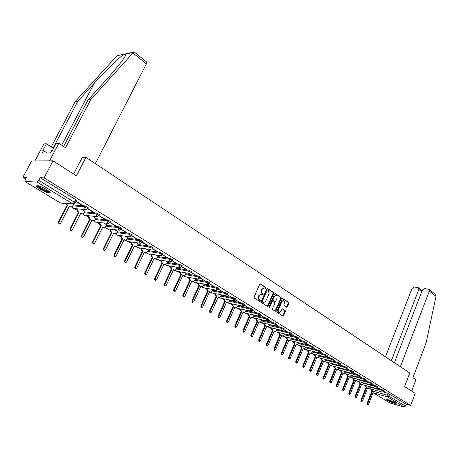 <?xml version="1.0" encoding="UTF-8"?>
<svg xmlns="http://www.w3.org/2000/svg" width="459" height="459" viewBox="0 0 459 459"><rect width="100%" height="100%" fill="white"/><g stroke="black" fill="none" stroke-linecap="round" stroke-linejoin="round"><path stroke-width="0.69" d="M266.036 288.206L265.899 287.489L260.494 283.955L259.674 284.322L254.12 296.984L254.332 298.023L259.794 301.483L260.368 301.213L258.652 298.654L259.324 295.705L261.464 294.311L262.743 294.999L263.208 294.695L261.504 292.131L262.175 289.187L264.286 287.804L265.577 288.51L266.036 288.206M265.319 288.367L265.382 287.397L260.058 283.92M259.633 301.379L259.714 300.398L259.008 299.951L259.519 300.054M262.485 294.856L262.554 293.886L261.854 293.433L262.364 293.531M46.72 189.515C40.197 185.952 36.789 184.885 36.496 186.314L40.053 189.16C46.514 192.682 49.899 193.732 50.215 192.321L46.72 189.515M395.222 402.658C390.764 400.391 387.878 399.41 386.553 399.703L387.471 400.449C391.894 402.698 394.774 403.679 396.111 403.392L395.222 402.658M286.582 307.163L287.351 306.79L288.82 303.347L288.631 302.355L282.945 298.631L282.165 298.998L276.846 311.391L277.041 312.395L282.928 316.09L283.57 315.654L285.355 311.472L285.165 310.479L282.589 308.855L281.946 309.291L281.057 311.368L279.319 312.533C278.297 312.08 278.005 311.139 278.447 309.705L281.941 301.552L283.645 300.404C284.672 300.857 284.97 301.804 284.534 303.238L283.955 304.592L284.144 305.591L286.582 307.163M25.13 181.58L60.204 202.861L72.602 203.83L37.059 182.039L24.935 181.5L25.193 179.894L26.559 177.323L22.95 177.22L31.614 160.971L53.032 160.851L76.395 175.849L85.931 157.362L409.744 372.955L404.58 386.558L415.177 393.363L410.644 405.446L44.098 177.84L40.22 177.725L38.826 180.364L74.358 202.241L75.098 203.102M53.032 160.851L44.098 177.84M273.667 293.456L273.472 292.44L267.574 288.585L266.765 288.952L261.286 301.529L261.492 302.556L267.459 306.331L268.263 305.952L273.667 293.456L273.157 293.364L272.956 292.349L267.144 288.55M275.331 293.657L281.12 297.438L281.315 298.448L275.985 310.846L275.331 311.282L272.698 309.647L272.503 308.637L274.683 303.583L274.488 302.573L272.68 301.443L272.026 301.879L269.749 307.157L269.284 307.467L269.049 306.715L274.534 294.024L275.331 293.657L274.993 293.594M383.305 391.98L387.97 393.271L387.23 395.188L405.435 406.049L403.966 406.972L389.915 402.933L373.299 392.875M22.95 177.22L25.715 178.907M74.421 208.593L76.756 210.015M85.718 215.483L88.019 216.883M96.78 222.225L99.035 223.596M107.607 228.823L109.827 230.177M118.21 235.283L120.384 236.614M128.595 241.612L130.729 242.92M138.761 247.814L140.861 249.094M148.727 253.89L150.793 255.147M158.493 259.84L160.518 261.079M168.063 265.675L170.054 266.891M177.444 271.395L179.406 272.589M186.647 277.001L188.569 278.177M195.666 282.503L197.559 283.656M204.519 287.896L206.378 289.032M213.2 293.192L215.03 294.305M221.72 298.384L223.522 299.48M230.085 303.479L231.852 304.558M238.29 308.482L240.034 309.544M246.351 313.399L248.061 314.438M254.263 318.219L255.95 319.246M262.037 322.958L263.69 323.968M269.668 327.611L271.298 328.604M277.167 332.184L278.774 333.159M284.54 336.676L286.118 337.635M291.781 341.089L293.33 342.035M298.895 345.426L300.427 346.356M305.895 349.689L307.398 350.607M312.774 353.883L314.254 354.784M319.533 358.009L320.99 358.898M326.188 362.059L327.623 362.937M332.729 366.053L334.141 366.913M339.167 369.971L340.555 370.82M345.495 373.833L346.866 374.664M351.726 377.631L353.074 378.451M357.854 381.366L359.185 382.175M363.889 385.044L365.198 385.841M369.828 388.664L371.119 389.45M410.644 405.446L406.14 404.172L405.435 406.049M37.059 182.039L38.826 180.364M73.48 204.473L72.826 204.02M75.907 201.507L81.777 205.127L81.914 204.852M81.777 205.127L82.454 205.184L76.051 201.231M84.835 211.433L81.254 209.189M87.56 208.702L93.217 212.19L93.355 211.915M93.217 212.19L93.9 212.253L87.703 208.426M95.948 218.237L92.626 216.16M98.96 215.736L104.411 219.098L104.543 218.828M104.411 219.098L105.1 219.167L99.001 215.661M106.821 224.904L103.757 222.982M110.108 222.615L115.358 225.857L115.49 225.587M115.358 225.857L116.058 225.937L110.154 222.535M117.47 231.428L114.647 229.661M121.021 229.351L126.076 232.472L126.208 232.202M126.076 232.472L126.782 232.558L121.073 229.265M127.895 237.819L125.307 236.196M131.699 235.943L136.57 238.95L136.696 238.68M136.57 238.95L137.275 239.041L131.831 235.679M138.107 244.079L135.749 242.593M142.152 242.392L146.84 245.29L146.966 245.026M146.84 245.29L147.557 245.387L142.284 242.134M148.108 250.207L145.968 248.858M152.382 248.709L156.903 251.498L157.03 251.239M156.903 251.498L157.621 251.601L152.445 248.606M157.913 256.214L155.98 254.997M162.406 254.894L166.881 257.321M166.76 257.579L167.483 257.694L162.538 254.642M167.518 262.106L165.791 261.01M172.223 260.953L176.537 263.282M176.417 263.541L177.14 263.661L172.291 260.838M176.933 267.878L175.407 266.903M181.844 266.891L185.998 269.129M185.878 269.381L186.606 269.502L181.913 266.771M186.17 273.535L184.828 272.675M191.271 272.709L195.27 274.855M195.155 275.107L195.884 275.234L191.34 272.589M195.224 279.083L194.059 278.338M200.508 278.412L204.364 280.466M204.249 280.719L204.984 280.851L200.635 278.171M204.1 284.528L203.119 283.892M209.568 284.006L213.274 285.974M213.165 286.221L213.905 286.359L209.694 283.765M212.815 289.87L212.001 289.331M218.45 289.486L222.018 291.373M221.909 291.62L222.649 291.763L218.582 289.25M221.364 295.108L220.71 294.672M227.165 294.862L230.596 296.669M230.487 296.916L231.233 297.065L227.239 294.724M229.752 300.249L229.253 299.911M235.708 300.134L239.013 301.867M238.904 302.108L239.65 302.263L235.783 299.991M237.986 305.298L237.642 305.051M244.09 305.31L247.269 306.968M247.16 307.209L247.912 307.364L244.217 305.086M252.318 310.387L255.37 311.971M255.267 312.212L256.019 312.372L252.444 310.164M260.391 315.373L263.328 316.882M263.225 317.123L263.977 317.284L260.517 315.149M256.69 318.758L257.149 320.606L257.797 321.002L251.44 335.655L251.813 336.849L252.605 336.338L258.945 321.702L259.846 322.201L261.182 321.329L261.877 319.912M268.314 320.262L271.137 321.707M271.039 321.943L271.791 322.109L268.446 320.043M276.094 325.064L278.808 326.447M278.711 326.676L279.462 326.848L276.226 324.846M283.737 329.78L286.341 331.094M286.244 331.329L287.001 331.501L283.863 329.568M291.241 334.41L293.743 335.667M293.645 335.896L294.403 336.074L291.367 334.198M298.614 338.96L301.012 340.153M300.915 340.383L301.672 340.561L298.734 338.753M305.855 343.43L308.155 344.566M308.058 344.795L308.815 344.979L305.975 343.223M312.969 347.824L315.172 348.903M315.081 349.127L315.838 349.31L313.09 347.618M319.963 352.139L322.075 353.16M321.983 353.384L322.74 353.573L320.084 351.933M326.831 356.379L328.856 357.349M328.764 357.572L329.522 357.762L326.951 356.178M333.59 360.55L335.523 361.468M335.437 361.692L336.195 361.881L333.704 360.349M340.234 364.653L342.081 365.519M341.995 365.737L342.753 365.932L340.349 364.446M346.763 368.68L348.53 369.501M348.444 369.719L349.201 369.914L346.878 368.479M353.183 372.645L354.876 373.419M354.79 373.632L355.547 373.833L353.298 372.444M359.5 376.546L361.113 377.269M361.026 377.487L361.79 377.688L359.615 376.346M365.72 380.379L367.252 381.062M367.171 381.274L367.929 381.481L365.829 380.184M371.83 384.154L373.293 384.791M373.213 385.003L373.97 385.21L371.939 383.959M377.849 387.866L379.237 388.463M379.157 388.675L379.914 388.882L377.952 387.671M377.35 388.348L382.123 389.657L381.859 390.339L385.09 392.078M371.297 384.659L376.191 385.985L375.921 386.673L377.935 387.683M365.14 380.907L370.155 382.255L369.885 382.949L371.922 383.971M358.881 377.097L364.027 378.463L363.752 379.163L365.806 380.201M352.512 373.219L357.796 374.613L357.515 375.319L359.592 376.363M346.034 369.277L351.462 370.694L351.175 371.406L353.275 372.467M339.436 365.272L345.019 366.712L344.732 367.424L346.849 368.502M332.723 361.199L338.472 362.662L338.18 363.379L340.32 364.475M325.879 357.05L331.811 358.542L331.513 359.265L333.676 360.378M318.902 352.828L325.035 354.354L324.737 355.082L326.923 356.207M311.77 348.53L318.144 350.091L317.84 350.825L320.049 351.967M304.415 344.135L311.127 345.759L310.823 346.499L313.055 347.652M291.545 338.381L303.996 341.347L303.686 342.087L305.941 343.263M284.282 333.934L296.732 336.854L296.416 337.606L298.7 338.799M276.886 329.413L289.336 332.282L289.021 333.039L291.327 334.25M269.364 324.811L281.815 327.628L281.487 328.392L283.823 329.619M261.705 320.124L274.149 322.889L273.822 323.658L276.18 324.909M253.907 315.35L266.346 318.064L266.008 318.839L268.4 320.107M245.961 310.496L258.394 313.147L258.056 313.927L260.471 315.218M237.877 305.551L250.293 308.138L249.948 308.924L252.398 310.238M229.638 300.507L242.042 303.038L241.692 303.829L244.171 305.166M221.244 295.378L233.631 297.834L233.275 298.631L235.828 299.893L236.184 299.09L233.631 297.834M212.689 290.145L225.059 292.532L224.698 293.341L227.285 294.615L227.647 293.812L225.059 292.532M203.974 284.815L216.321 287.133L215.954 287.942L218.524 289.348M195.086 279.382L207.411 281.619L207.038 282.44L209.643 283.874M186.027 273.845L198.322 276.002L197.944 276.823L200.583 278.286M176.784 268.194L189.051 270.265L188.666 271.097L191.397 272.462L191.782 271.63L189.051 270.265M167.363 262.433L179.589 264.418L179.199 265.256L181.971 266.645L182.361 265.807L179.589 264.418M157.747 256.564L169.939 258.451L169.537 259.295L172.349 260.706L172.75 259.863L169.939 258.451M147.936 250.568L160.082 252.358L159.68 253.207L162.469 254.785M137.924 244.452L150.024 246.139L149.611 246.994L152.508 248.462L152.922 247.602L150.024 246.139M127.705 238.21L139.754 239.787L139.335 240.648L142.204 242.295M117.269 231.835L129.26 233.298L128.836 234.17L131.75 235.846M106.608 225.329L118.542 226.671L118.112 227.549L121.147 229.104L121.583 228.221L118.542 226.671M95.724 218.685L107.595 219.901L107.154 220.785L110.24 222.368L110.676 221.479L107.595 219.901M84.599 211.897L96.401 212.976L95.948 213.871L99.087 215.483L99.54 214.588L96.401 212.976M73.233 204.961L84.955 205.902L84.496 206.802L87.6 208.633M85.931 157.362L82.207 157.403M384.12 390.655L382.123 389.657M378.205 386.994L376.191 385.985M372.192 383.282L370.155 382.255M366.081 379.501L364.027 378.463M359.867 375.663L357.796 374.613M353.556 371.761L351.462 370.694M347.136 367.791L345.019 366.712M340.607 363.757L338.472 362.662M333.968 359.655L331.811 358.542M327.215 355.478L325.035 354.354M320.348 351.233L318.144 350.091M313.359 346.918L311.127 345.759M306.251 342.523L303.996 341.347M299.01 338.048L296.732 336.854M291.643 333.492L289.336 332.282M284.144 328.862L281.815 327.628M276.507 324.14L274.149 322.889M268.733 319.338L266.346 318.064M260.81 314.438L258.394 313.147M252.737 309.452L250.293 308.138M244.515 304.374L242.042 303.038M218.891 288.539L216.321 287.133M210.01 283.054L207.411 281.619M200.956 277.466L198.322 276.002M162.87 253.936L160.082 252.358M142.623 241.428L139.754 239.787M132.175 234.974L129.26 233.298M88.053 207.726L84.955 205.902M406.14 404.172L387.97 393.271M40.22 177.725L75.672 199.665L76.406 200.537M383.77 391.521L385.009 392.284M264.177 287.782L261.664 289.095L262.175 289.187M261.854 293.433L260.93 291.499L261.664 289.095M261.372 294.294L258.813 295.607L259.324 295.705M259.008 299.951L258.084 298.017L258.813 295.607M267.35 306.262L273.157 293.364M267.7 289.922L267.138 290.174L262.336 301.213L262.479 301.924L263.673 302.584L265.807 301.184L269.072 293.662L268.435 290.392L267.7 289.922M267.19 289.83L266.627 290.082L267.138 290.174M263.231 302.498L261.969 301.827L261.825 301.11L266.627 290.082M274.907 293.622L281.12 297.438M275.084 311.156L280.799 298.35L280.604 297.346M272.313 301.402L271.516 301.781L269.238 307.054L269.749 307.157M276.938 298.35C277.379 296.893 277.075 295.94 276.025 295.481L274.293 296.634L273.048 299.52L273.243 300.536L275.044 301.661L275.693 301.23L276.938 298.35M275.951 295.47L273.782 296.537L274.293 296.634M274.706 301.563L272.732 300.438L272.531 299.423L273.782 296.537M283.582 300.393L281.424 301.454L281.941 301.552M279.319 312.533L278.808 312.43C277.787 311.977 277.494 311.036 277.93 309.601L281.424 301.454M282.675 315.958L284.838 311.368L284.649 310.376L282.319 308.884M286.468 307.088L288.304 303.25L288.12 302.251L282.532 298.602M70.606 207.049L69.246 206.498M65.861 203.475L67.651 205.236L58.804 222.466L59.475 224.032L60.536 223.487L69.361 206.275L70.858 207.066L72.625 206.148L73.503 204.433M59.062 223.981L58.247 222.403L67.089 205.19L65.298 203.429M67.089 205.19L67.651 205.236M81.96 213.98L80.681 213.464M77.68 208.874L78.179 211.645L79.126 212.219L70.439 229.305L71.088 230.843L72.132 230.298L80.795 213.24L82.253 214.009L83.997 213.091L84.852 211.392M70.652 230.785L69.877 229.23L78.558 212.167L77.611 211.593L76.969 209.097L77.537 209.149M78.558 212.167L79.126 212.219M93.074 220.768L91.875 220.274M88.92 215.793L89.425 218.49L90.354 219.058L81.822 235.995L82.448 237.51L83.481 236.964L91.989 220.05L93.401 220.802L95.122 219.884L95.965 218.203M81.989 237.441L81.254 235.915L89.775 218.995L88.851 218.432L88.226 215.971L88.805 216.028M89.775 218.995L90.354 219.058M146.519 61.873L146.392 63.835L132.898 52.997L134.476 52.177M63.612 146.455L88.025 99.953L104.669 81.57C112.489 72.929 118.583 65.614 122.955 59.618C125.146 56.509 126.202 54.615 126.116 53.932L124.062 54.334C120.247 56.457 105.771 70.451 94.325 83.119L77.869 101.169L53.066 148.119L46.434 143.782L42.796 150.621L43.479 150.604L42.176 153.054L50.49 152.876L51.81 150.38L52.51 150.363L56.193 143.386L58.821 143.277L49.543 160.874L34.855 160.954L43.938 143.879L46.434 143.782M88.025 99.953L90.756 99.626L65.539 147.729L58.821 143.277M132.898 52.997L90.756 99.626M133.678 52.137L117.143 55.665L75.27 101.485L77.869 101.169M75.27 101.485L51.23 146.92M95.357 163.639L146.392 63.835M73.601 174.059L82.31 157.403M47.111 152.95L43.479 150.604M400.374 366.718L429.354 291.035L429.125 289.382L424.586 288.516L422.4 290.019L394.384 362.73M434.92 294.053L435.998 296.371L426.13 342.741L412.922 377.717L415.917 379.702L411.631 391.085M421.712 291.798L418.815 289.497L418.591 287.856L417.971 287.563L414.173 287.018L412.027 288.504L385.468 356.792M418.815 289.497L391.298 360.676M49.715 191.713L48.998 191.896C46.302 191.885 37.099 186.842 37.667 185.671L37.678 185.62M38.395 185.769L38.43 185.838C39.176 187.37 46.611 191.231 48.826 191.242L49.182 191.231M36.84 185.579L36.886 185.671C37.822 187.57 47.03 192.35 49.779 192.373M395.48 402.824L393.942 402.549C390.856 401.55 388.687 400.558 387.448 399.565M388.389 399.789L394.642 402.325M387.012 399.508C388.67 400.661 391.097 401.745 394.298 402.767L395.842 403.088M103.952 227.412L102.827 226.941M99.924 222.563L100.435 225.191L101.341 225.748L92.959 242.536L93.567 244.033L94.583 243.488L102.936 226.717L104.313 227.452L106.006 226.539L106.838 224.87M93.085 243.958L92.385 242.455L100.756 225.679L99.85 225.128L99.242 222.695L99.827 222.758M100.756 225.679L101.341 225.748M114.607 233.912L113.551 233.465M110.694 229.19L111.204 231.755L112.094 232.294L103.866 248.944L104.451 250.413L105.45 249.874L113.66 233.247L115.002 233.964L116.666 233.052L117.487 231.399M103.952 250.339L103.281 248.853L111.508 232.22L110.619 231.68L110.028 229.282L110.613 229.351M111.508 232.22L112.094 232.294M125.043 240.281L124.056 239.856M121.245 235.674L121.755 238.175L122.628 238.703L114.538 255.215L115.111 256.667L116.093 256.128L124.159 239.638L125.462 240.338L127.109 239.426L127.912 237.785M114.595 256.581L113.952 255.118L122.037 238.628L121.165 238.101L120.591 235.731L121.182 235.806M122.037 238.628L122.628 238.703M135.262 246.517L134.338 246.116M131.578 242.019L132.089 244.469L132.938 244.986L124.991 261.355L125.542 262.789L126.512 262.25L134.441 245.898L135.709 246.581L137.333 245.674L138.119 244.045M125.014 262.697L124.4 261.257L132.341 244.899L131.492 244.383L130.93 242.042L131.526 242.123M132.341 244.899L132.938 244.986M145.279 252.628L144.413 252.243M141.699 248.239L142.21 250.625L143.042 251.136L135.227 267.373L135.766 268.785L136.719 268.251L144.516 252.031L145.75 252.697L147.35 251.79L148.125 250.178M135.221 268.687L134.636 267.264L142.445 251.044L141.607 250.539L141.062 248.227L141.659 248.313M142.445 251.044L143.042 251.136M155.096 258.612L154.281 258.251M151.613 254.326L152.124 256.667L152.939 257.16L145.256 273.266L145.778 274.66L146.719 274.126L154.385 258.038L155.584 258.692L157.162 257.786L157.925 256.185M145.222 274.551L144.66 273.157L152.336 257.069L151.522 256.57L150.982 254.286L151.59 254.384M152.336 257.069L152.939 257.16M164.724 264.482L163.955 264.137M161.333 260.293L161.838 262.582L162.641 263.07L155.085 279.038L155.59 280.415L156.519 279.881L164.058 263.931L165.229 264.562L166.783 263.661L167.529 262.078M155.59 280.415L154.987 280.294L154.482 278.923L162.033 262.967L161.235 262.479L160.713 260.23L161.321 260.322M162.033 262.967L162.641 263.07M174.156 270.231L173.439 269.909M170.857 266.14L171.362 268.377L172.148 268.859L164.718 284.7L165.211 286.055L166.124 285.527L173.536 269.703L174.678 270.322L176.21 269.422L176.95 267.849M165.211 286.055L164.603 285.934L164.11 284.58L171.54 268.75L170.754 268.274L170.243 266.048L170.857 266.151M171.54 268.75L172.148 268.859M183.405 275.87L182.734 275.566M180.198 271.871L180.703 274.063L181.471 274.534L174.162 290.249L174.638 291.585L175.539 291.058L182.831 275.36L183.944 275.968L185.459 275.067L186.182 273.507M174.638 291.585L174.024 291.459L173.554 290.122L180.857 274.425L180.089 273.954L179.584 271.768M180.857 274.425L181.471 274.534M192.482 281.401L191.851 281.115M189.36 277.488L189.854 279.64L190.611 280.099L183.416 295.688L183.881 297.007L184.77 296.48L191.942 280.908L193.032 281.499L194.524 280.61L195.236 279.055M183.881 297.007L183.267 296.875L182.808 295.556L189.992 279.984L189.24 279.525L188.741 277.379M189.992 279.984L190.611 280.099M201.381 286.823L200.79 286.554M198.34 283.002L198.833 285.102L199.573 285.555L192.499 301.024L192.946 302.326L193.818 301.798L200.881 286.353L201.943 286.932L203.412 286.037L204.117 284.5M192.946 302.326L192.332 302.188L191.879 300.886L198.954 285.435L198.213 284.987L197.72 282.882M198.954 285.435L199.573 285.555M210.113 292.142L209.562 291.89M207.152 288.401L207.64 290.467L208.369 290.908L201.403 306.251L201.84 307.541L202.7 307.014L209.654 291.689L210.687 292.257L212.138 291.367L212.827 289.841M201.84 307.541L201.22 307.404L200.784 306.119L207.749 290.788L207.02 290.346L206.533 288.281M207.749 290.788L208.369 290.908M215.799 293.703L216.281 295.728L216.998 296.164L210.136 311.386L210.561 312.659L211.41 312.137L218.254 296.927L219.264 297.484L218.163 297.128M219.264 297.484L220.693 296.594L221.376 295.08M210.561 312.659L209.941 312.516L209.516 311.248L216.373 296.038L215.661 295.602L215.173 293.582M216.373 296.038L216.998 296.164M224.285 298.901L224.761 300.892L225.461 301.316L218.708 316.423L219.121 317.68L219.959 317.158L226.694 302.068L227.687 302.613L226.608 302.269M227.687 302.613L229.093 301.724L229.764 300.226M219.121 317.68L218.495 317.53L218.088 316.28L224.835 301.184L224.135 300.76L223.659 298.775M224.835 301.184L225.461 301.316M232.61 304.007L233.086 305.958L233.769 306.377L227.119 321.363L227.521 322.602L228.347 322.086L234.985 307.111L235.949 307.645L234.893 307.312M235.949 307.645L237.337 306.761L237.997 305.269M227.521 322.602L226.895 322.459L226.494 321.22L233.143 306.245L232.455 305.826L231.984 303.875M233.143 306.245L233.769 306.377M240.786 309.016L241.256 310.932L241.927 311.34L235.375 326.217L235.765 327.439L236.58 326.923L243.115 312.063L244.062 312.585L243.029 312.258M244.062 312.585L245.433 311.707L246.081 310.227M235.765 327.439L235.14 327.29L234.75 326.068L241.296 311.202L240.625 310.795L240.155 308.878M241.296 311.202L241.927 311.34M248.812 313.933L249.271 315.815L249.937 316.217L243.482 330.979L243.861 332.19L244.664 331.673L251.102 316.928L252.025 317.439L251.021 317.123M252.025 317.439L253.379 316.561L254.016 315.092M243.861 332.19L243.236 332.035L242.851 330.824L249.306 316.079L248.64 315.677L248.181 313.795M249.306 316.079L249.937 316.217M259.846 322.201L258.865 321.897M251.813 336.849L251.182 336.694L250.809 335.5L257.166 320.864L256.518 320.468L256.059 318.621M257.166 320.864L257.797 321.002M264.43 323.497L264.883 325.316L265.52 325.706L259.255 340.245L259.616 341.427L260.396 340.917L266.65 326.395L267.528 326.883L266.564 326.584M267.528 326.883L268.848 326.01L269.439 324.633M259.616 341.427L258.985 341.266L258.624 340.085L264.889 325.563L264.246 325.173L263.799 323.354M264.889 325.563L265.52 325.706M272.038 328.156L272.48 329.941L273.105 330.325L266.931 344.755L267.281 345.925L268.056 345.415L274.212 330.996L275.079 331.478L274.132 331.186M276.57 330.153L289.021 333.039L289.629 335.104L275.343 331.714L275.084 331.478L276.375 330.606L276.943 329.287M267.281 345.925L266.65 345.765L266.3 344.594L272.474 330.176L271.843 329.797L271.401 328.007M272.474 330.176L273.105 330.325M279.508 332.729L279.944 334.485L280.558 334.863L274.476 349.19L274.815 350.343L275.578 349.833L281.648 335.523L282.492 335.994L281.568 335.713M283.966 334.674L296.416 337.606L297.013 339.643L282.715 336.2L282.474 335.988L283.771 335.127L284.31 333.854M274.815 350.343L274.184 350.177L273.839 349.024L279.921 334.709L279.307 334.336L278.871 332.58M279.921 334.709L280.558 334.863M286.846 337.222L287.277 338.954L287.885 339.321L281.883 353.539L282.216 354.687L282.968 354.176L288.952 339.97L289.778 340.429L288.872 340.159M289.778 340.429L291.04 339.568L291.557 338.346M282.216 354.687L281.579 354.514L281.247 353.373L287.248 339.167L286.64 338.799L286.209 337.072M287.248 339.167L287.885 339.321M294.058 341.639L294.483 343.338L295.08 343.705L289.164 357.819L289.491 358.949L290.226 358.445L296.13 344.342L296.939 344.795L296.055 344.525M296.939 344.795L298.189 343.934L298.677 342.758M289.491 358.949L288.854 358.777L288.527 357.653L294.443 343.544L293.846 343.183L293.421 341.485M294.443 343.544L295.08 343.705M301.15 345.977L301.569 347.652L302.154 348.008L296.319 362.025L296.634 363.144L297.363 362.639L303.187 348.639L303.978 349.081L303.112 348.823M303.978 349.081L305.212 348.22L305.677 347.09M296.634 363.144L295.998 362.971L295.682 361.853L301.517 347.853L300.932 347.497L300.507 345.822M301.517 347.853L302.154 348.008M310.898 353.292L310.049 353.046L310.898 353.292L312.114 352.437L312.562 351.347M308.115 350.246L308.534 351.892L309.108 352.242L303.353 366.156L303.663 367.263L304.38 366.758L310.123 352.862L310.697 353.212M303.663 367.263L303.026 367.091L302.716 365.984L308.465 352.082L307.891 351.732L307.478 350.085M308.465 352.082L309.108 352.242M314.972 354.44L315.379 356.064L315.941 356.408L310.267 370.218L310.571 371.314L311.277 370.815L316.939 357.01L317.703 357.441L318.902 356.586L319.332 355.536M317.267 357.297L316.865 357.194M310.571 371.314L309.934 371.136L309.63 370.046L315.304 356.241L314.736 355.897L314.329 354.279M315.304 356.241L315.941 356.408M321.707 358.559L322.109 360.16L322.666 360.499L317.066 374.211L317.358 375.296L318.058 374.796L323.647 361.095L324.393 361.514L325.574 360.665L325.988 359.655M317.358 375.296L316.721 375.118L316.429 374.039L322.023 360.332L321.472 359.994L321.065 358.399M322.023 360.332L322.666 360.499M328.334 362.616L328.73 364.188L329.275 364.521L323.756 378.141L324.043 379.214L324.731 378.715L330.245 365.112L330.973 365.519L332.144 364.675L332.534 363.7M324.043 379.214L323.4 379.036L323.113 377.964L328.638 364.354L328.087 364.021L327.692 362.449M328.638 364.354L329.275 364.521M334.852 366.603L335.242 368.152L335.781 368.479L330.331 382.008L330.606 383.064L331.289 382.571L336.728 369.059L337.445 369.461L338.599 368.617L338.977 367.682M336.986 369.311L336.659 369.237M330.606 383.064L329.969 382.886L329.688 381.825L335.139 368.313L334.6 367.986L334.209 366.437M335.139 368.313L335.781 368.479M341.261 370.528L341.645 372.054L342.179 372.375L336.797 385.807L337.072 386.857L337.744 386.363L343.114 372.943L343.814 373.339L344.95 372.496L345.311 371.595M343.343 373.19L343.636 373.265M337.072 386.857L336.43 386.673L336.16 385.623L341.536 372.209L341.008 371.882L340.624 370.356M341.536 372.209L342.179 372.375M347.572 374.383L347.951 375.892L348.473 376.208L343.16 389.548L343.43 390.586L344.089 390.093L349.391 376.77L350.079 377.155L351.204 376.317L351.548 375.445M343.43 390.586L342.787 390.402L342.523 389.364L347.83 376.036L347.308 375.72L346.929 374.217M347.83 376.036L348.473 376.208M353.78 378.182L354.153 379.668L354.664 379.977L349.425 393.225L349.683 394.252L350.337 393.765L355.57 380.528L356.247 380.913L357.354 380.075L357.687 379.237M349.683 394.252L349.047 394.069L348.783 393.042L354.021 379.805L353.51 379.495L353.137 378.009M354.021 379.805L354.664 379.977M359.885 381.917L360.252 383.385L360.757 383.69L355.582 396.846L355.84 397.861L356.482 397.374L361.646 384.235L362.312 384.608L363.408 383.77L363.723 382.961M355.84 397.861L355.197 397.678L354.945 396.656L360.12 383.512L359.615 383.208L359.248 381.745M360.12 383.512L360.757 383.69M365.898 385.594L366.259 387.04L366.758 387.344L361.646 400.409L361.899 401.418L362.535 400.931L367.63 387.878L368.284 388.245L369.673 386.633M367.791 388.084L368.129 388.176M361.899 401.418L361.256 401.229L361.009 400.219L366.116 387.166L365.622 386.862L365.255 385.422M366.116 387.166L366.758 387.344M371.813 389.215L372.174 390.638L372.662 390.936L367.619 403.914L367.86 404.913L368.491 404.425L373.523 391.464L374.165 391.825L375.525 390.242M373.666 391.665L374.01 391.756M367.86 404.913L367.223 404.723L366.976 403.725L372.019 390.758L371.532 390.46L371.176 389.037M372.019 390.758L372.662 390.936M265.382 287.397L265.899 287.489M259.714 300.398L260.224 300.496M262.554 293.886L263.064 293.978M374.722 391.693L387.23 395.188L387.499 396.88L373.414 392.921L389.915 402.933M403.966 406.972L387.499 396.88L388.991 395.928L389.725 394.011M369.547 386.954L381.859 390.339L382.29 392.118L383.873 391.292L384.137 390.609M363.585 383.317L375.921 386.673L376.363 388.469L377.958 387.637L378.222 386.948M357.532 379.616L369.885 382.949L370.338 384.762L371.939 383.925L372.209 383.231M351.387 375.858L363.752 379.163L364.216 380.993L365.829 380.15L366.098 379.45M345.134 372.037L357.515 375.319L357.991 377.166L359.615 376.311L359.89 375.605M338.782 368.158L351.175 371.406L351.663 373.27L353.298 372.41L353.579 371.704M332.327 364.216L344.732 367.424L345.231 369.317L346.872 368.445L347.159 367.734M325.764 360.206L338.18 363.379L338.69 365.289L340.343 364.412L340.635 363.694M319.091 356.127L331.513 359.265L332.041 361.199L333.704 360.315L333.997 359.592M312.304 351.978L324.737 355.082L325.276 357.033L326.946 356.144L327.244 355.415M305.401 347.761L317.84 350.825L318.391 352.799L320.078 351.898L320.376 351.164M298.379 343.475L310.823 346.499L311.391 348.49L313.084 347.583L313.388 346.843M291.236 339.109L303.686 342.087L304.265 344.107L305.969 343.194L306.279 342.448M269.043 325.557L281.487 328.392L282.119 330.48L283.857 329.539L284.178 328.776M261.378 320.875L273.822 323.658L274.465 325.77L276.215 324.823L276.542 324.054M253.575 316.113L266.008 318.839L266.673 320.973L268.435 320.021L268.767 319.246M245.628 311.259L258.056 313.927L258.738 316.09L260.511 315.126L260.85 314.346M237.532 306.319L249.948 308.924L250.654 311.116L252.439 310.146L252.783 309.36M229.293 301.288L241.692 303.829L242.415 306.044L244.211 305.063L244.561 304.277M220.894 296.158L233.275 298.631L234.021 300.88L235.828 299.893M212.333 290.937L224.698 293.341L225.467 295.613L227.285 294.615M203.607 285.613L215.954 287.942L216.74 290.243L218.576 289.239L218.943 288.43M194.719 280.185L207.038 282.44L207.847 284.769L209.694 283.754L210.067 282.939M185.648 274.648L197.944 276.823L198.776 279.187L200.635 278.165L201.013 277.339M176.405 269.008L188.666 271.097L189.165 273.346L189.527 273.495L191.397 272.462M166.973 263.259L179.199 265.256L179.71 267.534L180.083 267.683L181.971 266.645M157.351 257.39L169.537 259.295L170.065 261.601L170.455 261.756L172.349 260.706M147.534 251.4L159.68 253.207L160.22 255.543L160.621 255.703L162.532 254.647L162.939 253.793M137.516 245.29L149.611 246.994L150.168 249.357L150.586 249.53L152.508 248.462M127.292 239.053L139.335 240.648L139.903 243.046L140.339 243.218L142.279 242.145L142.697 241.279M116.844 232.69L128.836 234.17L129.421 236.597L129.874 236.775L131.825 235.691L132.249 234.819M106.184 226.189L118.112 227.549L118.709 230.011L119.185 230.194L121.147 229.104M95.288 219.551L107.154 220.785L107.767 223.275L108.261 223.47L110.24 222.368M84.158 212.769L95.948 213.871L96.579 216.396L97.096 216.596L99.087 215.483M72.78 205.844L84.496 206.802L85.144 209.361L85.684 209.574L87.692 208.449L88.145 207.548M86.286 209.568L73.119 208.478L71.753 206.975M73.423 208.506L71.615 207.02M97.612 216.608L84.399 215.351L83.085 213.934M84.668 215.38L82.936 213.986M108.703 223.487L95.438 222.076L94.17 220.745M95.679 222.104L94.02 220.79M119.558 230.217L106.241 228.662L105.025 227.412M106.454 228.685L104.87 227.452M130.195 236.804L116.827 235.111L115.657 233.935M117.016 235.134L115.496 233.97M140.615 243.247L127.189 241.423L126.07 240.321M127.355 241.445L125.904 240.355M150.827 249.553L137.344 247.608L136.266 246.575M137.488 247.631L136.099 246.603M160.828 255.732L147.293 253.666L146.26 252.697M147.419 253.689L146.088 252.72M157.156 259.628L156.054 258.698M166.697 265.445L165.653 264.579M176.055 271.154L175.063 270.34M198.885 279.204L185.155 276.731L184.288 275.985M185.229 276.748L184.105 275.991M194.232 282.233L193.337 281.522M203.062 287.615L202.212 286.955M225.467 295.613L211.674 292.888L210.922 292.28M234.021 300.88L220.182 298.069L219.471 297.507M242.415 306.044L228.536 303.158L227.859 302.636M250.654 311.116L236.735 308.155L236.092 307.668M258.738 316.09L244.79 313.055L244.177 312.602M266.673 320.973L252.111 317.45M274.465 325.77L259.909 322.212M282.119 330.48L267.563 326.888M304.265 344.107L289.738 340.423M311.391 348.49L296.881 344.778M318.391 352.799L303.898 349.058M325.276 357.033L310.8 353.269M318.116 357.613L317.588 357.406M324.76 361.663L324.261 361.48M331.289 365.645L330.83 365.484M337.715 369.564L337.29 369.42M344.038 373.414L343.653 373.299M350.257 377.206L349.328 376.925M356.379 380.941L356.081 380.867M361.669 384.43L362.174 384.567M75.672 199.665L74.358 202.241L72.602 203.83L73.859 204.02M373.041 392.703L373.414 392.921L373.11 392.537M60.089 202.838L25.033 181.563M76.504 200.348L75.19 202.918L73.165 204.048L61.087 203.102M261.205 290.145L261.716 290.237M258.354 296.663L258.865 296.761M260.133 283.892L260.494 283.955M267.752 305.849L268.263 305.952M267.224 288.522L267.574 288.585M272.956 292.349L273.472 292.44M261.825 301.11L262.336 301.213M261.969 301.827L262.479 301.924M262.703 302.292L263.214 302.395M280.799 298.35L281.315 298.448M275.475 310.743L275.985 310.846M271.516 301.781L272.026 301.879M272.531 299.423L273.048 299.52M272.732 300.438L273.243 300.536M274.39 301.506L274.901 301.603M277.93 309.601L278.447 309.705M282.423 308.855L282.721 308.913M284.649 310.376L285.165 310.479M284.838 311.368L285.355 311.472M283.06 315.551L283.57 315.654M282.624 298.574L282.945 298.631M288.12 302.251L288.631 302.355M288.304 303.25L288.82 303.347M286.835 306.687L287.351 306.79M69.757 206.814L70.325 206.86M66.125 204.599L66.687 204.645M58.247 222.403L58.804 222.466M81.168 213.756L81.736 213.814M77.611 211.593L78.179 211.645M69.877 229.23L70.439 229.305M92.334 220.549L92.907 220.613M88.851 218.432L89.425 218.49M81.254 235.915L81.822 235.995M133.265 52.555L126.116 53.932M124.062 54.334L117.143 55.665M123.178 54.931L126.059 54.38M61.69 145.182L94.325 83.119M435.998 296.371L429.354 291.035M103.258 227.199L103.843 227.268M99.85 225.128L100.435 225.191M92.385 242.455L92.959 242.536M113.958 233.711L114.543 233.786M110.619 231.68L111.204 231.755M103.281 248.853L103.866 248.944M124.435 240.086L125.026 240.166M121.165 238.101L121.755 238.175M113.952 255.118L114.538 255.215M134.694 246.328L135.29 246.414M131.492 244.383L132.089 244.469M124.4 261.257L124.991 261.355M144.746 252.444L145.342 252.536M141.607 250.539L142.21 250.625M134.636 267.264L135.227 267.373M154.591 258.44L155.199 258.537M151.522 256.57L152.124 256.667M144.66 273.157L145.256 273.266M164.242 264.315L164.85 264.413M161.235 262.479L161.838 262.582M154.482 278.923L155.085 279.038M173.703 270.07L174.317 270.179M170.754 268.274L171.362 268.377M164.11 284.58L164.718 284.7M182.98 275.716L183.594 275.825M180.089 273.954L180.703 274.063M173.554 290.122L174.162 290.249M192.08 281.252L192.694 281.367M189.24 279.525L189.854 279.64M182.808 295.556L183.416 295.688M201.002 286.68L201.621 286.8M198.213 284.987L198.833 285.102M191.879 300.886L192.499 301.024M209.752 292.01L210.377 292.131M207.02 290.346L207.64 290.467M200.784 306.119L201.403 306.251M218.341 297.231L218.966 297.357M215.661 295.602L216.281 295.728M209.516 311.248L210.136 311.386M226.763 302.361L227.394 302.492M224.135 300.76L224.761 300.892M218.088 316.28L218.708 316.423M235.037 307.398L235.668 307.53M232.455 305.826L233.086 305.958M226.494 321.22L227.119 321.363M243.155 312.338L243.786 312.476M240.625 310.795L241.256 310.932M234.75 326.068L235.375 326.217M251.13 317.186L251.762 317.33M248.64 315.677L249.271 315.815M242.851 330.824L243.482 330.979M258.962 321.954L259.593 322.098M256.518 320.468L257.149 320.606M250.809 335.5L251.44 335.655M266.65 326.636L267.281 326.779M264.246 325.173L264.883 325.316M258.624 340.085L259.255 340.245M274.201 331.232L274.838 331.381M271.843 329.797L272.48 329.941M266.3 344.594L266.931 344.755M281.625 335.747L282.262 335.896M279.307 334.336L279.944 334.485M273.839 349.024L274.476 349.19M288.918 340.182L289.554 340.337M286.64 338.799L287.277 338.954M281.247 353.373L281.883 353.539M296.084 344.548L296.721 344.703M293.846 343.183L294.483 343.338M288.527 357.653L289.164 357.819M303.129 348.834L303.766 348.995M300.932 347.497L301.569 347.652M295.682 361.853L296.319 362.025M307.891 351.732L308.534 351.892M302.716 365.984L303.353 366.156M316.871 357.194L317.508 357.354M314.736 355.897L315.379 356.064M309.63 370.046L310.267 370.218M321.472 359.994L322.109 360.16M316.429 374.039L317.066 374.211M328.087 364.021L328.73 364.188M323.113 377.964L323.756 378.141M336.665 369.225L337.267 369.386M334.6 367.986L335.242 368.152M329.688 381.825L330.331 382.008M341.008 371.882L341.645 372.054M336.16 385.623L336.797 385.807M347.308 375.72L347.951 375.892M342.523 389.364L343.16 389.548M355.507 380.683L356.081 380.838M353.51 379.495L354.153 379.668M348.783 393.042L349.425 393.225M361.589 384.384L362.151 384.539M359.615 383.208L360.252 383.385M354.945 396.656L355.582 396.846M365.622 386.862L366.259 387.04M361.009 400.219L361.646 400.409M371.532 390.46L372.174 390.638M366.976 403.725L367.619 403.914M291.677 333.418L291.362 334.169L289.629 335.104M299.044 337.973L298.729 338.719L297.013 339.643M170.455 261.756L157.041 259.61L155.876 258.715M180.083 267.683L166.594 265.428L165.469 264.591M189.527 273.495L175.963 271.137L174.879 270.345M207.847 284.769L194.163 282.222L193.153 281.522M216.74 290.243L203.004 287.604L202.029 286.944M210.733 292.268L211.674 292.888M219.282 297.484L220.182 298.069M227.664 302.607L228.536 303.158M235.897 307.633L236.735 308.155M243.981 312.568L244.79 313.055M251.922 317.416L252.691 317.875M259.719 322.172L260.46 322.602M267.379 326.842L268.085 327.244M274.901 331.438L275.578 331.811M282.296 335.948L282.939 336.292M289.566 340.383L290.18 340.698M296.709 344.738L297.289 345.03M303.738 349.018L304.283 349.293M310.645 353.229L311.156 353.476M332.041 361.199L317.439 357.372M338.69 365.289L324.123 361.445M345.231 369.317L330.704 365.45M351.663 373.27L337.176 369.392M357.991 377.166L343.55 373.27M364.216 380.993L349.827 377.086M370.338 384.762L356.018 380.85M376.363 388.469L362.134 384.556M382.29 392.118L368.353 388.257M267.086 289.784L267.597 289.876M263.162 302.487L263.673 302.584M272.17 301.345L272.68 301.443M274.534 301.563L275.044 301.661M70.296 207.02L70.858 207.066M58.918 223.963L59.475 224.032M81.685 213.957L82.253 214.009M70.525 230.768L71.088 230.843M92.827 220.745L93.401 220.802M81.88 237.429L82.448 237.51M146.633 61.965L134.332 52.062M418.591 287.856L422.142 290.685M435.201 294.276L429.125 289.382M103.734 227.389L104.313 227.452M92.993 243.947L93.567 244.033M114.411 233.889L115.002 233.964M103.872 250.321L104.451 250.413M124.871 240.258L125.462 240.338M114.52 256.57L115.111 256.667M135.112 246.494L135.709 246.581M124.951 262.686L125.542 262.789M145.147 252.605L145.75 252.697M135.17 268.676L135.766 268.785M154.981 258.595L155.584 258.692M145.182 274.545L145.778 274.66M164.62 264.464L165.229 264.562M174.064 270.213L174.678 270.322M183.33 275.853L183.944 275.968M192.413 281.39L193.032 281.499M201.323 286.812L201.943 286.932M210.061 292.136L210.687 292.257M317.06 357.274L317.703 357.441M323.756 361.348L324.393 361.514M330.331 365.353L330.973 365.519M336.808 369.294L337.445 369.461M343.171 373.167L343.814 373.339M349.437 376.982L350.079 377.155M355.605 380.735L356.247 380.913M367.642 388.067L368.284 388.245M373.523 391.642L374.165 391.825"/></g></svg>
